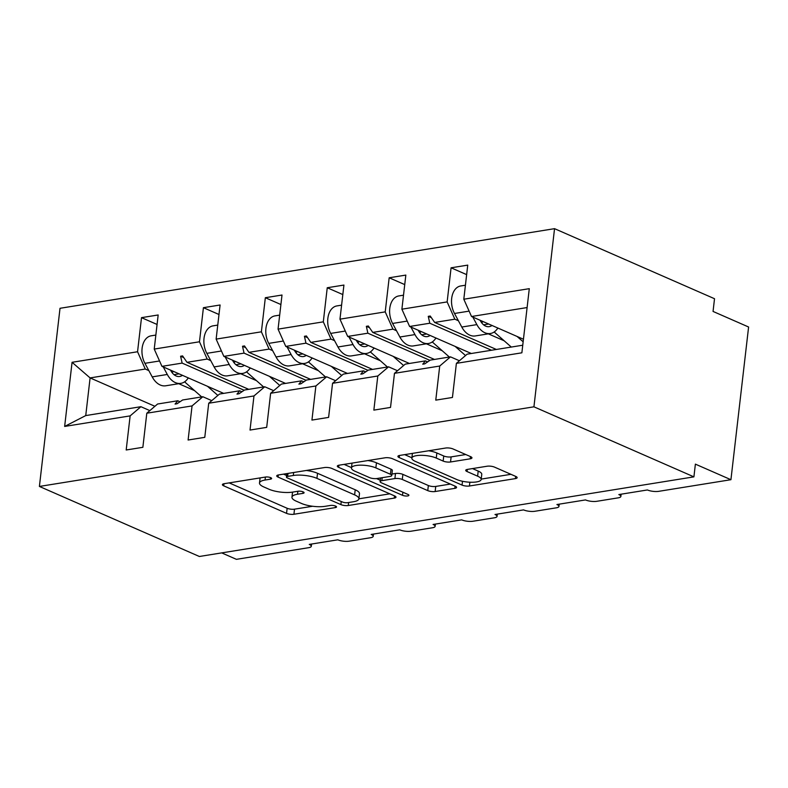 <?xml version="1.0" encoding="UTF-8"?>
<svg xmlns="http://www.w3.org/2000/svg" width="788" height="788" viewBox="0 0 788 788"><rect width="100%" height="100%" fill="white"/><g stroke="black" fill="none" stroke-linecap="round" stroke-linejoin="round"><path stroke-width="1.18" d="M270.698 477.666A3.684 1.084 -173.4 0 0 265.526 477.036L224.137 483.704A5.26 1.546 -173.4 0 0 222.403 484.62A5.26 1.546 -173.4 0 0 223.733 485.851L286.546 513.362A5.26 1.546 -173.4 0 0 293.934 514.259L335.324 507.59A3.684 1.084 -173.4 0 0 336.535 506.95A3.684 1.084 -173.4 0 0 335.609 506.083A3.684 1.084 -173.4 0 0 330.438 505.453L325.08 506.32A16.834 4.955 -173.4 0 1 301.449 503.434L296.209 501.148A16.834 4.955 -173.4 0 1 291.954 497.198A16.834 4.955 -173.4 0 1 297.509 494.243L302.868 493.386A3.684 1.084 -173.4 0 0 304.089 492.736A3.684 1.084 -173.4 0 0 303.153 491.879A3.684 1.084 -173.4 0 0 297.982 491.249L292.624 492.106A16.834 4.955 -173.4 0 1 268.994 489.23L263.763 486.935A16.834 4.955 -173.4 0 1 259.498 482.995A16.834 4.955 -173.4 0 1 265.064 480.04L270.412 479.173A3.684 1.084 -173.4 0 0 271.633 478.533A3.684 1.084 -173.4 0 0 270.698 477.666M470.219 458.813A5.26 1.546 -173.4 0 0 471.953 457.887A5.26 1.546 -173.4 0 0 470.623 456.656L453.001 448.943A5.26 1.546 -173.4 0 0 445.614 448.037L399.644 455.444A5.26 1.546 -173.4 0 0 397.91 456.36A5.26 1.546 -173.4 0 0 399.24 457.601L462.054 485.103A5.26 1.546 -173.4 0 0 469.431 485.999L515.401 478.602A5.26 1.546 -173.4 0 0 517.145 477.676A5.26 1.546 -173.4 0 0 515.815 476.445L494.529 467.126A5.26 1.546 -173.4 0 0 487.142 466.22L467.461 469.392A5.26 1.546 -173.4 0 0 465.728 470.308A5.26 1.546 -173.4 0 0 467.057 471.549L477.617 476.169A14.076 4.137 -173.4 0 1 481.173 479.459A14.076 4.137 -173.4 0 1 471.973 482.266A14.076 4.137 -173.4 0 1 456.774 479.528L415.424 461.413A14.076 4.137 -173.4 0 1 411.858 458.124A14.076 4.137 -173.4 0 1 421.068 455.316A14.076 4.137 -173.4 0 1 436.266 458.064L443.151 461.079A5.26 1.546 -173.4 0 0 450.539 461.975L470.219 458.813L470.475 456.587M39.4 486.442L533.929 406.815L554.545 228.668L60.016 308.295L39.4 486.442L199.374 556.486L693.913 476.858L695.38 464.132L730.929 479.705L658.699 491.338A8.038 2.364 6.6 0 1 647.411 489.959L618.836 494.559A8.038 2.364 -173.4 0 1 620.865 496.44A8.038 2.364 -173.4 0 1 618.216 497.849L596.782 501.306A8.038 2.364 6.6 0 1 585.494 499.927L556.919 504.527A8.038 2.364 -173.4 0 1 558.958 506.408A8.038 2.364 -173.4 0 1 556.298 507.827L534.865 511.274A8.038 2.364 6.6 0 1 523.577 509.895L495.002 514.495A8.038 2.364 -173.4 0 1 497.041 516.376A8.038 2.364 -173.4 0 1 494.381 517.795L472.948 521.242A8.038 2.364 6.6 0 1 461.669 519.863L433.085 524.463A8.038 2.364 -173.4 0 1 435.124 526.354A8.038 2.364 -173.4 0 1 432.464 527.763L411.031 531.21A8.038 2.364 6.6 0 1 399.752 529.832L371.168 534.441A8.038 2.364 -173.4 0 1 373.207 536.323A8.038 2.364 -173.4 0 1 370.547 537.731L349.123 541.179A8.038 2.364 6.6 0 1 337.835 539.81L309.26 544.41A8.038 2.364 -173.4 0 1 311.29 546.291A8.038 2.364 -173.4 0 1 308.64 547.699L236.4 559.332L221.704 552.89M533.929 406.815L693.913 476.858M331.837 468.446A5.26 1.546 -173.4 0 0 324.459 467.55L278.489 474.947A5.26 1.546 -173.4 0 0 276.746 475.873A5.26 1.546 -173.4 0 0 278.075 477.104L340.889 504.606A5.26 1.546 -173.4 0 0 348.276 505.512L394.246 498.105A5.26 1.546 -173.4 0 0 395.98 497.179A5.26 1.546 -173.4 0 0 394.65 495.947L331.837 468.446M339.067 465.196L385.036 457.798A5.26 1.546 -173.4 0 1 392.424 458.695L455.228 486.196A5.26 1.546 -173.4 0 1 456.567 487.427A5.26 1.546 -173.4 0 1 454.824 488.353L435.153 491.525A5.26 1.546 -173.4 0 1 427.766 490.619L402.294 479.468A5.26 1.546 -173.4 0 0 394.906 478.562L381.855 480.67A5.26 1.546 -173.4 0 0 380.121 481.586A5.26 1.546 -173.4 0 0 381.451 482.817L407.967 494.431A3.684 1.084 -173.4 0 1 408.903 495.297A3.684 1.084 -173.4 0 1 406.49 496.026A3.684 1.084 -173.4 0 1 402.52 495.317L338.653 467.353A5.26 1.546 -173.4 0 1 337.323 466.122A5.26 1.546 -173.4 0 1 339.067 465.196M459.424 360.766L450.49 356.856L430.307 360.106L424.712 363.869L422.732 364.184L425.431 360.884L405.249 364.135L394.473 373.325L390.523 407.426L373.857 410.115L377.797 376.004L388.573 366.824L368.39 370.074L362.795 373.837L360.815 374.162L363.514 370.862L343.332 374.113L332.556 383.293L328.606 417.394L311.94 420.083L315.88 385.982L326.656 376.792L306.473 380.043L300.888 383.805L298.898 384.13L301.597 380.831L281.414 384.081L270.639 393.261L266.689 427.362L250.023 430.051L253.972 395.95L264.738 386.76L244.556 390.011L238.971 393.773L236.981 394.099L239.68 390.799L219.497 394.049L208.721 403.229L204.781 437.34L188.105 440.019L192.055 405.918L202.831 396.728L182.639 399.979L177.054 403.751L175.064 404.067L177.763 400.767L157.58 404.017L146.804 413.207L142.864 447.308L126.188 449.987L130.138 415.887L140.914 406.697L85.744 415.581L64.646 426.436L72.072 362.303L90.098 377.915L85.744 415.581M521.873 352.807L529.29 288.674L521.873 352.807L456.39 363.357L452.44 397.457L435.774 400.137L439.714 366.036L450.49 356.856M466.654 274.628L451.081 267.802L447.141 301.912L401.89 309.191L409.602 326.478L471.322 353.497M458.409 320.746L454.843 319.189L447.141 301.912M488.324 333.846L504.143 340.771M397.507 370.734L388.573 366.824M404.736 284.596L389.164 277.78L385.224 311.881L339.973 319.16L347.685 336.446L409.405 363.465M396.492 330.714L392.936 329.157L385.224 311.881M426.406 343.814L442.226 350.739M335.589 380.702L326.656 376.792M342.819 294.564L327.247 287.748L323.307 321.849L278.056 329.128L285.768 346.415L347.488 373.433M334.575 340.682L331.019 339.126L323.307 321.849M364.489 353.782L380.309 360.717M273.672 390.671L264.738 386.76M280.902 304.532L265.339 297.716L261.389 331.817L216.139 339.106L223.851 356.383L285.571 383.411M272.658 350.65L269.102 349.094L261.389 331.817M302.572 363.751L318.401 370.685M211.765 400.639L202.831 396.728M218.985 314.501L203.422 307.684L199.472 341.785L154.231 349.074L158.171 314.973L141.505 317.653L137.555 351.753L72.072 362.303M210.741 360.628L207.185 359.062L199.472 341.785M240.665 373.729L256.484 380.653M149.848 410.617L140.914 406.697M157.078 324.469L141.505 317.653M148.824 370.596L145.268 369.04L137.555 351.753M178.748 383.697L194.567 390.621M730.929 479.705L748.6 327.01L713.051 311.437L714.519 298.721L554.545 228.668M526.689 307.625L471.519 316.5L523.045 339.067M471.519 316.5L463.807 299.223L467.747 265.123L451.081 267.802M456.39 363.357L467.156 354.167L522.326 345.282M389.164 277.78L405.84 275.091L401.89 309.191M327.247 287.748L343.923 285.059L339.973 319.16M265.339 297.716L282.005 295.027L278.056 329.128M203.422 307.684L220.088 304.995L216.139 339.106M529.29 288.674L463.807 299.223M439.714 366.036L394.473 373.325M377.797 376.004L332.556 383.293M315.88 385.982L270.639 393.261M253.972 395.95L208.721 403.229M192.055 405.918L146.804 413.207M130.138 415.887L64.646 426.436M427.677 361.869L425.431 360.884M491.505 350.246L429.785 323.228L409.602 326.478M454.843 319.189L434.661 322.44L430.248 316.027L428.268 316.343L429.785 323.228M496.381 349.468L434.661 322.44M365.76 371.837L363.514 370.862M429.923 360.362L367.868 333.196L347.685 336.446M392.936 329.157L372.744 332.408L368.331 325.996L366.351 326.311L367.868 333.196M434.464 359.436L372.744 332.408M303.843 381.816L301.597 380.831M368.006 370.33L305.961 343.164L285.768 346.415M331.019 339.126L310.827 342.376L306.424 335.964L304.434 336.279L305.961 343.164M372.547 369.405L310.827 342.376M241.936 391.784L239.68 390.799M306.089 380.299L244.044 353.132L223.851 356.383M269.102 349.094L248.919 352.344L244.507 345.932L242.517 346.257L244.044 353.132M310.639 379.373L248.919 352.344M180.019 401.752L177.763 400.767M244.172 390.267L182.126 363.101L161.944 366.351L223.664 393.379M207.185 359.062L187.002 362.313L182.589 355.9L180.6 356.225L182.126 363.101M248.722 389.341L187.002 362.313M161.944 366.351L154.231 349.074M145.268 369.04L90.098 377.915L154.911 406.293M183.762 357.604L180.6 356.225M245.669 347.636L242.517 346.257M307.586 337.668L304.434 336.279M369.503 327.69L366.351 326.311M431.42 317.722L428.268 316.343M229.17 482.886L287.137 508.27A5.26 1.546 -173.4 0 0 294.515 509.166L312.609 506.26M288.004 473.421L287.659 476.395A3.684 1.084 -173.4 0 0 286.438 477.045A3.684 1.084 -173.4 0 0 287.374 477.912L342.504 502.045A3.684 1.084 -173.4 0 0 347.675 502.675L353.32 501.769A16.834 4.955 -173.4 0 0 358.885 498.814L389.804 493.83M283.522 474.14L286.615 475.499M306.365 470.466A16.834 4.955 -173.4 0 1 317.525 473.283L355.211 489.781A16.834 4.955 -173.4 0 1 359.476 493.721L358.885 498.814A16.834 4.955 -173.4 0 0 354.62 494.874L316.934 478.375A16.834 4.955 -173.4 0 0 293.303 475.489L287.659 476.395M450.381 484.068L435.744 486.432L435.153 491.525M391.931 474.051L395.497 473.48A5.26 1.546 -173.4 0 1 402.885 474.376L428.357 485.526A5.26 1.546 -173.4 0 0 435.744 486.432M380.279 480.227L376.526 478.582M351.497 467.619L344.1 464.388M375.856 467.895A14.076 4.137 -173.4 0 0 360.668 465.156A14.076 4.137 -173.4 0 0 351.458 467.954A14.076 4.137 -173.4 0 0 355.014 471.244L369.582 477.626A5.26 1.546 -173.4 0 0 376.969 478.523L390.021 476.425A5.26 1.546 -173.4 0 0 391.764 475.499A5.26 1.546 -173.4 0 0 390.424 474.268L375.856 467.895L376.447 462.802A14.076 4.137 -173.4 0 0 367.907 460.556M391.764 475.499L392.345 470.416A5.26 1.546 -173.4 0 0 391.015 469.185L390.424 474.268M376.447 462.802L391.015 469.185M428.642 450.775A14.076 4.137 -173.4 0 1 436.857 452.972L443.743 455.986A5.26 1.546 -173.4 0 0 451.13 456.892L465.767 454.528M481.173 479.459L481.764 474.376A14.076 4.137 -173.4 0 0 478.208 471.076L477.617 476.169M472.495 468.574L478.208 471.076M481.222 479.104L510.959 474.317M404.677 454.627L411.897 457.789M155.847 335.067L151.119 335.826A17.878 11.83 80.9 0 0 144.923 363.317L152.212 376.891A20.37 13.475 80.9 0 0 165.736 385.785L180.816 383.362A20.37 13.475 80.9 0 0 188.165 378.043A10.717 7.092 -99.1 0 1 188.263 377.876M163.244 366.922L167.292 374.467A20.37 13.475 80.9 0 0 180.816 383.362M184.589 381.835L201.708 396.916M207.5 386.297L217.872 395.428M173.656 371.483A17.691 11.702 80.9 0 0 172.001 372.517M182.422 375.315A13.406 8.865 -99.1 0 1 179.713 376.477A13.406 8.865 -99.1 0 1 170.809 370.626L170.533 370.114M217.764 325.089L213.026 325.858A17.878 11.83 80.9 0 0 206.84 353.349L214.119 366.922A20.37 13.475 80.9 0 0 227.653 375.817L242.734 373.394A20.37 13.475 80.9 0 0 250.082 368.075A10.717 7.092 -99.1 0 1 250.18 367.907M225.161 356.954L229.209 364.489A20.37 13.475 80.9 0 0 242.734 373.394M246.506 371.867L263.625 386.938M269.417 376.329L279.789 385.46M235.573 361.515A17.691 11.702 80.9 0 0 233.918 362.549M244.339 365.346A13.406 8.865 -99.1 0 1 241.63 366.509A13.406 8.865 -99.1 0 1 232.726 360.658L232.45 360.146M279.681 315.121L274.943 315.889A17.878 11.83 80.9 0 0 268.757 343.381L276.036 356.954A20.37 13.475 80.9 0 0 289.57 365.849L304.651 363.416A20.37 13.475 80.9 0 0 311.989 358.107A10.717 7.092 -99.1 0 1 312.097 357.939M287.078 346.986L291.117 354.521A20.37 13.475 80.9 0 0 304.651 363.416M308.423 361.899L325.543 376.969M331.334 366.361L341.706 375.492M297.48 351.537A17.691 11.702 80.9 0 0 295.835 352.581M306.246 355.378A13.406 8.865 -99.1 0 1 303.547 356.54A13.406 8.865 -99.1 0 1 294.643 350.69L294.367 350.177M341.598 305.153L336.86 305.921A17.878 11.83 80.9 0 0 330.674 333.413L337.954 346.986A20.37 13.475 80.9 0 0 351.487 355.88L366.568 353.448A20.37 13.475 80.9 0 0 373.906 348.129A10.717 7.092 -99.1 0 1 374.014 347.971M348.986 337.018L353.034 344.553A20.37 13.475 80.9 0 0 366.568 353.448M370.34 351.931L387.46 367.001M393.251 356.393L403.623 365.524M359.397 341.568A17.691 11.702 80.9 0 0 357.752 342.613M368.163 345.41A13.406 8.865 -99.1 0 1 365.455 346.572A13.406 8.865 -99.1 0 1 356.56 340.721L356.284 340.209M403.515 295.185L398.777 295.943A17.878 11.83 80.9 0 0 392.591 323.444L399.871 337.018A20.37 13.475 80.9 0 0 413.404 345.912L428.485 343.479A20.37 13.475 80.9 0 0 435.823 338.16A10.717 7.092 -99.1 0 1 435.931 338.003M410.903 327.04L414.951 334.585A20.37 13.475 80.9 0 0 428.485 343.479M432.257 341.962L449.377 357.033M455.159 346.424L465.531 355.555M421.314 331.6A17.691 11.702 80.9 0 0 419.669 332.644M430.081 335.442A13.406 8.865 -99.1 0 1 427.372 336.604A13.406 8.865 -99.1 0 1 418.477 330.753L418.201 330.241M465.422 285.217L460.694 285.975A17.878 11.83 80.9 0 0 454.499 313.476L461.788 327.04A20.37 13.475 80.9 0 0 475.312 335.944L490.402 333.511A20.37 13.475 80.9 0 0 497.74 328.192A10.717 7.092 -99.1 0 1 497.849 328.035M472.82 317.071L476.868 324.617A20.37 13.475 80.9 0 0 490.402 333.511M494.174 331.994L511.294 347.065M517.076 336.456L522.769 341.46M483.231 321.632A17.691 11.702 80.9 0 0 481.586 322.666M491.998 325.474A13.406 8.865 -99.1 0 1 489.289 326.636A13.406 8.865 -99.1 0 1 480.385 320.775L480.119 320.273M265.408 477.055L265.064 480.04M303.045 491.83L302.868 493.386M297.854 491.269L297.509 494.243M335.501 506.044L335.324 507.59M294.515 509.166L293.934 514.259M287.137 508.27L286.546 513.362M223.979 483.724L223.733 485.851M270.599 477.626L270.412 479.173M394.502 495.888L394.246 498.105M348.621 502.527L348.276 505.512M341.253 501.503L340.889 504.606M278.322 474.977L278.075 477.104M355.211 489.781L354.62 494.874M317.525 473.283L316.934 478.375M293.648 472.505L293.303 475.489M455.08 486.127L454.824 488.353M428.357 485.526L427.766 490.619M402.885 474.376L402.294 479.468M395.497 473.48L394.906 478.562M382.2 477.686L381.855 480.67M402.875 492.204L402.52 495.317M338.899 465.225L338.653 467.353M451.13 456.892L450.539 461.975M443.743 455.986L443.151 461.079M436.857 452.972L436.266 458.064M467.304 469.421L467.057 471.549M515.657 476.376L515.401 478.602M469.875 482.217L469.431 485.999M462.497 481.271L462.054 485.103M399.486 455.474L399.24 457.601M159.54 360.973L144.923 363.317M167.292 374.467L152.212 376.891M188.864 378.141L188.007 378.279M179.083 373.857L174.03 374.674M221.458 350.995L206.84 353.349M229.209 364.489L214.119 366.922M250.781 368.173L249.924 368.311M241 363.889L235.947 364.706M283.365 341.027L268.757 343.381M291.117 354.521L276.036 356.954M312.698 358.205L311.841 358.343M302.917 353.92L297.854 354.738M345.282 331.059L330.674 333.413M353.034 344.553L337.954 346.986M374.615 348.237L373.758 348.375M364.834 343.952L359.771 344.77M407.199 321.09L392.591 323.444M414.951 334.585L399.871 337.018M436.532 338.259L435.666 338.407M426.751 333.984L421.688 334.792M469.116 311.122L454.499 313.476M476.868 324.617L461.788 327.04M498.44 328.291L497.583 328.429M488.659 324.016L483.605 324.823M311.555 544.035L311.29 546.291M373.463 534.067L373.207 536.323M435.38 524.099L435.124 526.354M497.297 514.131L497.041 516.376M559.214 504.162L558.958 506.408M621.131 494.194L620.865 496.44M260.089 477.912L259.498 482.995M292.535 492.126L291.954 497.198M286.832 473.608L286.438 477.045M380.535 477.952L380.121 481.586M352.019 463.108L351.458 467.954M412.41 453.386L411.858 458.124"/></g></svg>
